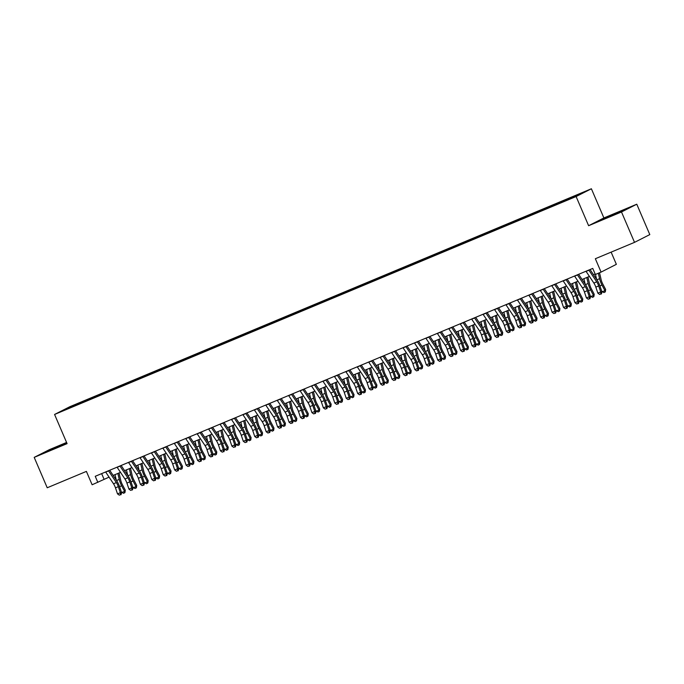<?xml version="1.0" encoding="UTF-8"?>
<svg xmlns="http://www.w3.org/2000/svg" width="684" height="684" viewBox="0 0 684 684"><rect width="100%" height="100%" fill="white"/><g stroke="black" fill="none" stroke-linecap="round" stroke-linejoin="round"><path stroke-width="1.03" d="M64.758 410.118L69.973 407.775L64.758 410.118M66.579 442.462L49.479 449.61L34.2 457.374L47.222 487.769L86.398 471.396L92.126 484.768L109.072 477.133M591.386 188.767L69.862 406.698L54.575 414.461L576.108 196.539L591.386 188.767L603.895 217.948L588.616 225.711L621.491 211.972L636.778 204.208L603.895 217.948M636.778 204.208L649.8 234.595L634.521 242.358L595.345 258.732L601.082 272.104L616.361 264.332L611.128 252.131M621.491 211.972L634.521 242.358M601.082 272.104L595.362 274.489L592.754 268.41L95.238 476.303L97.846 482.382M571.85 197.992L564.283 201.31L571.927 198.163M76.411 405.193L560.564 202.892L576.039 196.163L582.315 192.973L572.628 196.761L85.406 400.345L82.516 401.816L82.576 402.619M76.232 405.005L63.655 410.263L69.93 407.074L82.516 401.816M588.616 225.711L576.108 196.539M34.2 457.374L67.083 443.634L54.575 414.461M113.151 475.423L120.504 472.353M124.591 470.643L131.944 467.574M136.022 465.864L143.383 462.794M147.462 461.084L154.815 458.015M158.902 456.305L166.255 453.236M170.333 451.526L177.695 448.456M181.773 446.746L189.126 443.677M193.213 441.975L200.566 438.897M204.644 437.196L212.006 434.118M216.084 432.416L223.437 429.338M227.524 427.637L234.877 424.559M238.955 422.857L246.317 419.779M250.395 418.078L257.748 415M261.835 413.298L269.188 410.22M273.267 408.519L280.628 405.441M284.706 403.74L292.059 400.662M296.146 398.96L303.499 395.882M307.578 394.181L314.939 391.103M319.018 389.401L326.371 386.323M330.457 384.622L337.81 381.552M341.889 379.842L349.25 376.773M353.329 375.063L360.682 371.993M364.769 370.283L372.122 367.214M376.2 365.504L383.562 362.434M387.64 360.724L394.993 357.655M399.08 355.945L406.433 352.876M410.511 351.166L417.873 348.096M421.951 346.386L429.304 343.317M433.391 341.607L440.744 338.537M444.822 336.836L452.184 333.758M456.262 332.056L463.624 328.978M467.702 327.277L475.055 324.199M479.133 322.497L486.495 319.419M490.573 317.718L497.935 314.64M502.013 312.939L509.366 309.861M513.445 308.159L520.806 305.081M524.885 303.38L532.246 300.302M536.324 298.6L543.677 295.522M547.756 293.821L555.117 290.743M559.196 289.041L566.557 285.963M570.636 284.262L577.989 281.184M582.067 279.482L589.428 276.404M593.507 274.703L595.157 274.019M101.642 473.627L104.045 479.227M569.772 198.779L569.729 198.232M85.799 401.269L85.406 400.345M69.93 407.074L70.418 407.442M618.866 211.963L600.928 220.086L618.977 212.22M66.724 442.804L43.374 453.064L66.861 443.121M588.847 270.043A4.634 1.616 67.3 0 0 588.933 270.189L596.722 281.859A6.618 2.308 -112.7 0 1 598.688 285.938L600.723 291.957L602.023 292.119L599.988 286.1A9.918 3.463 67.3 0 0 597.029 279.987L590.061 269.539M585.983 271.24A4.634 1.616 67.3 0 0 586.077 271.386L593.857 283.056A6.618 2.308 -112.7 0 1 595.832 287.126L597.867 293.154L600.723 291.957L600.8 293.966L599.654 294.445L600.8 293.966M601.313 294.034L602.023 292.119M597.867 293.154L599.654 294.445M599.535 272.745L601.116 279.619A6.618 2.308 67.3 0 0 602.715 283.886L605.648 289.452L605.357 291.649L603.921 292.598L601.663 291.051M602.074 291.837L604.93 290.64L601.997 285.074A9.918 3.463 -112.7 0 1 599.594 278.679L598.346 273.241M596.619 279.371L595.482 274.438M605.066 292.119L604.93 290.64L605.648 289.452M622.26 211.185L606.52 217.88M603.792 218.957L624.979 209.86M64.698 444.164L48.966 450.859M46.23 451.936L66.835 443.061M577.407 274.823A4.634 1.616 67.3 0 0 577.501 274.968L585.282 286.639A6.618 2.308 -112.7 0 1 587.248 290.717L589.283 296.736L590.583 296.899L588.548 290.88A9.918 3.463 67.3 0 0 585.589 284.758L578.621 274.318M574.543 276.02A4.634 1.616 67.3 0 0 574.637 276.165L582.417 287.836A6.618 2.308 -112.7 0 1 584.393 291.906L586.427 297.933L589.283 296.736L589.36 298.746L588.214 299.224L589.36 298.746M589.882 298.805L590.583 296.899M586.427 297.933L588.214 299.224M565.967 279.602A4.634 1.616 67.3 0 0 566.061 279.747L573.842 291.418A6.618 2.308 -112.7 0 1 575.817 295.497L577.852 301.516L579.143 301.678L577.108 295.659A9.918 3.463 67.3 0 0 574.15 289.537L567.19 279.098M563.112 280.799A4.634 1.616 67.3 0 0 563.197 280.944L570.986 292.607A6.618 2.308 -112.7 0 1 572.953 296.685L574.987 302.713L577.852 301.516L577.92 303.525L576.774 304.004L577.92 303.525M578.442 303.585L579.143 301.678M574.987 302.713L576.774 304.004M554.536 284.382A4.634 1.616 67.3 0 0 554.621 284.527L562.41 296.198A6.618 2.308 -112.7 0 1 564.377 300.276L566.412 306.295L567.711 306.458L565.677 300.438A9.918 3.463 67.3 0 0 562.718 294.317L555.75 283.877M551.672 285.579A4.634 1.616 67.3 0 0 551.766 285.715L559.546 297.386A6.618 2.308 -112.7 0 1 561.521 301.464L563.556 307.492L566.412 306.295L566.489 308.304L565.343 308.783L566.489 308.304M567.002 308.364L567.711 306.458M563.556 307.492L565.343 308.783M543.096 289.161A4.634 1.616 67.3 0 0 543.19 289.306L550.971 300.977A6.618 2.308 -112.7 0 1 552.937 305.047L554.972 311.075L556.272 311.237L554.237 305.218A9.918 3.463 67.3 0 0 551.278 299.096L544.31 288.657M540.232 290.358A4.634 1.616 67.3 0 0 540.326 290.495L548.106 302.166A6.618 2.308 -112.7 0 1 550.081 306.244L552.116 312.263L554.972 311.075L555.049 313.084L553.903 313.563L555.049 313.084M555.562 313.144L556.272 311.237M552.116 312.263L553.903 313.563M587.975 277.011L589.676 284.399A6.618 2.308 67.3 0 0 591.275 288.665L594.208 294.231L593.917 296.428L592.489 297.378L590.224 295.83M590.634 296.617L593.49 295.42L590.566 289.854A9.918 3.463 -112.7 0 1 588.154 283.458L586.786 277.507M585.179 284.151L583.931 278.704M593.626 296.899L593.49 295.42L594.208 294.231M576.544 281.791L578.236 289.178A6.618 2.308 67.3 0 0 579.844 293.445L582.777 299.011L582.477 301.208L581.049 302.157L578.784 300.609M579.194 301.396L582.058 300.199L579.126 294.633A9.918 3.463 -112.7 0 1 576.723 288.238L575.355 282.287M573.748 288.93L572.491 283.484M582.195 301.678L582.058 300.199L582.777 299.011M565.104 286.57L566.805 293.958A6.618 2.308 67.3 0 0 568.404 298.224L571.337 303.79L571.046 305.987L569.61 306.936L567.352 305.389M567.763 306.175L570.618 304.978L567.686 299.412A9.918 3.463 -112.7 0 1 565.283 293.017L563.915 287.066M562.308 293.71L561.06 288.263M570.755 306.458L570.618 304.978L571.337 303.79M553.664 291.35L555.365 298.737A6.618 2.308 67.3 0 0 556.964 303.003L559.897 308.569L559.606 310.767L558.178 311.716L555.912 310.168M556.323 310.955L559.179 309.758L556.254 304.192A9.918 3.463 -112.7 0 1 553.843 297.796L552.475 291.846M550.868 298.489L549.62 293.043M559.315 311.237L559.179 309.758L559.897 308.569M531.656 293.94A4.634 1.616 67.3 0 0 531.75 294.086L539.531 305.757A6.618 2.308 -112.7 0 1 541.506 309.826L543.541 315.854L544.832 316.017L542.797 309.997A9.918 3.463 67.3 0 0 539.838 303.876L532.879 293.436M528.8 295.137A4.634 1.616 67.3 0 0 528.886 295.274L536.675 306.945A6.618 2.308 -112.7 0 1 538.641 311.023L540.676 317.043L543.541 315.854L543.609 317.863L542.463 318.342L543.609 317.863M544.131 317.923L544.832 316.017M540.676 317.043L542.463 318.342M542.232 296.129L543.925 303.516A6.618 2.308 67.3 0 0 545.533 307.783L548.465 313.349L548.166 315.546L546.738 316.495L544.473 314.948M544.883 315.734L547.747 314.537L544.815 308.971A9.918 3.463 -112.7 0 1 542.412 302.576L541.044 296.625M539.437 303.26L538.18 297.822M547.884 316.017L547.747 314.537L548.465 313.349M520.216 298.72A4.634 1.616 67.3 0 0 520.31 298.865L528.099 310.536A6.618 2.308 -112.7 0 1 530.066 314.606L532.101 320.634L533.4 320.796L531.365 314.777A9.918 3.463 67.3 0 0 528.407 308.655L521.439 298.215M517.361 299.917A4.634 1.616 67.3 0 0 517.455 300.054L525.235 311.724A6.618 2.308 -112.7 0 1 527.21 315.803L529.245 321.822L532.101 320.634L532.178 322.643L531.032 323.122L532.178 322.643M532.691 322.703L533.4 320.796M529.245 321.822L531.032 323.122M530.793 300.909L532.494 308.296A6.618 2.308 67.3 0 0 534.093 312.562L537.025 318.128L536.735 320.326L535.298 321.275L533.041 319.727M533.452 320.505L536.307 319.317L533.375 313.751A9.918 3.463 -112.7 0 1 530.972 307.355L529.604 301.405M527.997 308.039L526.748 302.602M536.444 320.796L536.307 319.317L537.025 318.128M508.785 303.499A4.634 1.616 67.3 0 0 508.879 303.645L516.659 315.307A6.618 2.308 -112.7 0 1 518.626 319.385L520.661 325.413L521.96 325.575L519.926 319.548A9.918 3.463 67.3 0 0 516.967 313.434L509.999 302.995M505.921 304.696A4.634 1.616 67.3 0 0 506.015 304.833L513.795 316.504A6.618 2.308 -112.7 0 1 515.77 320.582L517.805 326.601L520.661 325.413L520.738 327.422L519.592 327.892L520.738 327.422M521.251 327.482L521.96 325.575M517.805 326.601L519.592 327.892M519.353 305.688L521.054 313.075A6.618 2.308 67.3 0 0 522.653 317.342L525.586 322.908L525.295 325.105L523.867 326.054L521.601 324.507M522.012 325.285L524.867 324.096L521.943 318.53A9.918 3.463 -112.7 0 1 519.532 312.135L518.164 306.184M516.557 312.819L515.308 307.381M525.004 325.575L524.867 324.096L525.586 322.908M497.345 308.279A4.634 1.616 67.3 0 0 497.439 308.424L505.219 320.086A6.618 2.308 -112.7 0 1 507.195 324.165L509.229 330.192L510.521 330.355L508.486 324.327A9.918 3.463 67.3 0 0 505.527 318.214L498.568 307.774M494.489 309.476A4.634 1.616 67.3 0 0 494.575 309.613L502.364 321.283A6.618 2.308 -112.7 0 1 504.33 325.362L506.365 331.381L509.229 330.192L509.298 332.202L508.152 332.672L509.298 332.202M509.819 332.262L510.521 330.355M506.365 331.381L508.152 332.672M507.921 310.468L509.614 317.855A6.618 2.308 67.3 0 0 511.222 322.121L514.154 327.687L513.855 329.876L512.427 330.834L510.161 329.286M510.572 330.064L513.436 328.876L510.503 323.31A9.918 3.463 -112.7 0 1 508.101 316.914L506.733 310.964M505.125 317.598L503.869 312.161M513.573 330.355L513.436 328.876L514.154 327.687M485.905 313.058A4.634 1.616 67.3 0 0 485.999 313.195L493.788 324.866A6.618 2.308 -112.7 0 1 495.755 328.944L497.79 334.972L499.089 335.134L497.054 329.107A9.918 3.463 67.3 0 0 494.096 322.993L487.128 312.545M483.049 314.255A4.634 1.616 67.3 0 0 483.143 314.392L490.924 326.063A6.618 2.308 -112.7 0 1 492.899 330.141L494.934 336.16L497.79 334.972L497.858 336.973L496.721 337.451L497.858 336.973M498.379 337.041L499.089 335.134M494.934 336.16L496.721 337.451M496.481 315.247L498.183 322.634A6.618 2.308 67.3 0 0 499.782 326.901L502.714 332.467L502.424 334.656L500.987 335.613L498.73 334.066M499.14 334.844L501.996 333.655L499.064 328.089A9.918 3.463 -112.7 0 1 496.661 321.694L495.293 315.743M493.686 322.378L492.437 316.94M502.133 335.134L501.996 333.655L502.714 332.467M474.474 317.838A4.634 1.616 67.3 0 0 474.568 317.974L482.348 329.645A6.618 2.308 -112.7 0 1 484.315 333.724L486.35 339.743L487.649 339.914L485.614 333.886A9.918 3.463 67.3 0 0 482.656 327.773L475.688 317.325M471.609 319.035A4.634 1.616 67.3 0 0 471.704 319.171L479.484 330.842A6.618 2.308 -112.7 0 1 481.459 334.921L483.494 340.94L486.35 339.743L486.427 341.752L485.281 342.231L486.427 341.752M486.94 341.82L487.649 339.914M483.494 340.94L485.281 342.231M485.041 320.026L486.743 327.414A6.618 2.308 67.3 0 0 488.342 331.68L491.274 337.246L490.984 339.435L489.556 340.393L487.29 338.845M487.701 339.623L490.556 338.435L487.632 332.869A9.918 3.463 -112.7 0 1 485.221 326.473L483.853 320.522M482.246 327.157L480.997 321.719M490.693 339.914L490.556 338.435L491.274 337.246M463.034 322.617A4.634 1.616 67.3 0 0 463.128 322.754L470.908 334.425A6.618 2.308 -112.7 0 1 472.883 338.503L474.918 344.522L476.209 344.693L474.174 338.666A9.918 3.463 67.3 0 0 471.216 332.552L464.256 322.104M460.178 323.814A4.634 1.616 67.3 0 0 460.264 323.951L468.053 335.622A6.618 2.308 -112.7 0 1 470.019 339.7L472.054 345.719L474.918 344.522L474.987 346.531L473.841 347.01L474.987 346.531M475.508 346.6L476.209 344.693M472.054 345.719L473.841 347.01M473.61 324.806L475.303 332.193A6.618 2.308 67.3 0 0 476.91 336.46L479.843 342.026L479.544 344.214L478.116 345.172L475.85 343.624M476.261 344.403L479.125 343.214L476.192 337.648A9.918 3.463 -112.7 0 1 473.79 331.244L472.422 325.302M470.814 331.937L469.557 326.499M479.262 344.693L479.125 343.214L479.843 342.026M451.594 327.397A4.634 1.616 67.3 0 0 451.688 327.533L459.468 339.204A6.618 2.308 -112.7 0 1 461.444 343.282L463.478 349.302L464.778 349.473L462.743 343.445A9.918 3.463 67.3 0 0 459.785 337.332L452.817 326.884M448.738 328.594A4.634 1.616 67.3 0 0 448.832 328.73L456.613 340.401A6.618 2.308 -112.7 0 1 458.588 344.479L460.623 350.499L463.478 349.302L463.547 351.311L462.41 351.79L463.547 351.311M464.068 351.379L464.778 349.473M460.623 350.499L462.41 351.79M462.17 329.585L463.872 336.973A6.618 2.308 67.3 0 0 465.471 341.239L468.403 346.805L468.113 348.994L466.676 349.952L464.419 348.404M464.829 349.182L467.685 347.985L464.752 342.428A9.918 3.463 -112.7 0 1 462.35 336.024L460.982 330.081M459.374 336.716L458.126 331.278M467.822 349.473L467.685 347.985L468.403 346.805M440.163 332.176A4.634 1.616 67.3 0 0 440.257 332.313L448.037 343.984A6.618 2.308 -112.7 0 1 450.004 348.062L452.039 354.081L453.338 354.244L451.303 348.224A9.918 3.463 67.3 0 0 448.345 342.111L441.377 331.663M437.298 333.373A4.634 1.616 67.3 0 0 437.392 333.51L445.173 345.181A6.618 2.308 -112.7 0 1 447.148 349.259L449.183 355.278L452.039 354.081L452.115 356.09L450.97 356.569L452.115 356.09M452.628 356.159L453.338 354.244M449.183 355.278L450.97 356.569M450.73 334.365L452.432 341.752A6.618 2.308 67.3 0 0 454.031 346.018L456.963 351.585L456.673 353.773L455.245 354.731L452.979 353.183M453.389 353.961L456.245 352.764L453.312 347.207A9.918 3.463 -112.7 0 1 450.91 340.803L449.542 334.861M447.934 341.496L446.686 336.058M456.382 354.252L456.245 352.764L456.963 351.585M428.723 336.956A4.634 1.616 67.3 0 0 428.817 337.092L436.597 348.763A6.618 2.308 -112.7 0 1 438.572 352.841L440.607 358.861L441.898 359.023L439.863 353.004A9.918 3.463 67.3 0 0 436.905 346.891L429.945 336.442M425.867 338.152A4.634 1.616 67.3 0 0 425.952 338.289L433.741 349.96A6.618 2.308 -112.7 0 1 435.708 354.038L437.743 360.058L440.607 358.861L440.676 360.87L439.53 361.349L440.676 360.87M441.197 360.938L441.898 359.023M437.743 360.058L439.53 361.349M439.299 339.144L440.992 346.531A6.618 2.308 67.3 0 0 442.599 350.798L445.532 356.364L445.233 358.553L443.805 359.51L441.539 357.963M441.949 358.741L444.814 357.544L441.881 351.978A9.918 3.463 -112.7 0 1 439.479 345.582L438.111 339.64M436.503 346.275L435.246 340.837M444.951 359.032L444.814 357.544L445.532 356.364M417.283 341.735A4.634 1.616 67.3 0 0 417.377 341.872L425.157 353.543A6.618 2.308 -112.7 0 1 427.132 357.621L429.167 363.64L430.467 363.803L428.432 357.783A9.918 3.463 67.3 0 0 425.474 351.67L418.505 341.222M414.427 342.932A4.634 1.616 67.3 0 0 414.521 343.069L422.302 354.739A6.618 2.308 -112.7 0 1 424.277 358.818L426.312 364.837L429.167 363.64L429.236 365.649L428.099 366.128L429.236 365.649M429.757 365.718L430.467 363.803M426.312 364.837L428.099 366.128M427.859 343.924L429.552 351.311A6.618 2.308 67.3 0 0 431.159 355.577L434.092 361.143L433.801 363.332L432.365 364.29L430.108 362.742M430.518 363.52L433.374 362.323L430.441 356.757A9.918 3.463 -112.7 0 1 428.039 350.362L426.671 344.42M425.063 351.054L423.815 345.617M433.511 363.811L433.374 362.323L434.092 361.143M405.851 346.514A4.634 1.616 67.3 0 0 405.945 346.651L413.726 358.322A6.618 2.308 -112.7 0 1 415.692 362.4L417.727 368.419L419.027 368.582L416.992 362.563A9.918 3.463 67.3 0 0 414.034 356.45L407.065 346.001M402.987 347.703A4.634 1.616 67.3 0 0 403.081 347.848L410.862 359.519A6.618 2.308 -112.7 0 1 412.837 363.597L414.872 369.616L417.727 368.419L417.804 370.429L416.659 370.908L417.804 370.429M418.317 370.497L419.027 368.582M414.872 369.616L416.659 370.908M416.419 348.703L418.121 356.09A6.618 2.308 67.3 0 0 419.719 360.357L422.652 365.914L422.361 368.112L420.934 369.069L418.668 367.522M419.078 368.3L421.934 367.103L419.001 361.537A9.918 3.463 -112.7 0 1 416.599 355.141L415.231 349.199M413.623 355.834L412.375 350.388M422.071 368.591L421.934 367.103L422.652 365.914M394.411 351.294A4.634 1.616 67.3 0 0 394.506 351.431L402.286 363.101A6.618 2.308 -112.7 0 1 404.261 367.18L406.296 373.199L407.587 373.361L405.552 367.342A9.918 3.463 67.3 0 0 402.594 361.229L395.634 350.781M391.556 352.482A4.634 1.616 67.3 0 0 391.641 352.628L399.43 364.298A6.618 2.308 -112.7 0 1 401.397 368.377L403.432 374.396L406.296 373.199L406.364 375.208L405.219 375.687L406.364 375.208M406.886 375.277L407.587 373.361M403.432 374.396L405.219 375.687M404.988 353.483L406.681 360.87A6.618 2.308 67.3 0 0 408.288 365.128L411.221 370.694L410.922 372.891L409.494 373.849L407.228 372.301M407.638 373.079L410.503 371.882L407.57 366.316A9.918 3.463 -112.7 0 1 405.159 359.921L403.799 353.979M402.192 360.613L400.935 355.167M410.639 373.37L410.503 371.882L411.221 370.694M382.972 356.073A4.634 1.616 67.3 0 0 383.066 356.21L390.846 367.881A6.618 2.308 -112.7 0 1 392.821 371.959L394.856 377.978L396.156 378.141L394.121 372.122A9.918 3.463 67.3 0 0 391.162 366.008L384.194 355.56M380.116 357.262A4.634 1.616 67.3 0 0 380.21 357.407L387.99 369.078A6.618 2.308 -112.7 0 1 389.966 373.156L392 379.175L394.856 377.978L394.924 379.988L393.787 380.466L394.924 379.988M395.446 380.056L396.156 378.141M392 379.175L393.787 380.466M393.548 358.262L395.241 365.649A6.618 2.308 67.3 0 0 396.848 369.907L399.781 375.473L399.49 377.671L398.054 378.62L395.797 377.081M396.207 377.859L399.063 376.662L396.13 371.096A9.918 3.463 -112.7 0 1 393.727 364.7L392.359 358.758M390.752 365.393L389.504 359.946M399.2 378.149L399.063 376.662L399.781 375.473M371.54 360.853A4.634 1.616 67.3 0 0 371.626 360.99L379.415 372.66A6.618 2.308 -112.7 0 1 381.381 376.739L383.416 382.758L384.716 382.92L382.681 376.901A9.918 3.463 67.3 0 0 379.723 370.788L372.754 360.34M368.676 362.041A4.634 1.616 67.3 0 0 368.77 362.187L376.551 373.857A6.618 2.308 -112.7 0 1 378.526 377.936L380.56 383.955L383.416 382.758L383.493 384.767L382.347 385.246L383.493 384.767M384.006 384.836L384.716 382.92M380.56 383.955L382.347 385.246M382.108 363.042L383.809 370.429A6.618 2.308 67.3 0 0 385.408 374.687L388.341 380.253L388.05 382.45L386.622 383.399L384.357 381.86M384.767 382.638L387.623 381.441L384.69 375.875A9.918 3.463 -112.7 0 1 382.288 369.48L380.92 363.537M379.312 370.172L378.064 364.726M387.76 382.929L387.623 381.441L388.341 380.253M360.1 365.632A4.634 1.616 67.3 0 0 360.194 365.769L367.975 377.44A6.618 2.308 -112.7 0 1 369.95 381.518L371.985 387.537L373.276 387.7L371.241 381.681A9.918 3.463 67.3 0 0 368.283 375.567L361.323 365.119M357.245 366.821A4.634 1.616 67.3 0 0 357.33 366.966L365.119 378.637A6.618 2.308 -112.7 0 1 367.086 382.715L369.121 388.734L371.985 387.537L372.053 389.547L370.908 390.025L372.053 389.547M372.575 389.615L373.276 387.7M369.121 388.734L370.908 390.025M370.677 367.821L372.37 375.208A6.618 2.308 67.3 0 0 373.977 379.466L376.91 385.032L376.61 387.229L375.183 388.179L372.917 386.64M373.327 387.418L376.191 386.221L373.259 380.655A9.918 3.463 -112.7 0 1 370.848 374.259L369.488 368.317M367.881 374.952L366.624 369.505M376.328 387.7L376.191 386.221L376.91 385.032M348.66 370.412A4.634 1.616 67.3 0 0 348.754 370.548L356.535 382.219A6.618 2.308 -112.7 0 1 358.51 386.298L360.545 392.317L361.845 392.479L359.81 386.46A9.918 3.463 67.3 0 0 356.851 380.347L349.883 369.899M345.805 371.6A4.634 1.616 67.3 0 0 345.899 371.745L353.679 383.416A6.618 2.308 -112.7 0 1 355.654 387.486L357.689 393.514L360.545 392.317L360.613 394.326L359.476 394.805L360.613 394.326M361.135 394.394L361.845 392.479M357.689 393.514L359.476 394.805M359.237 372.592L360.93 379.988A6.618 2.308 67.3 0 0 362.537 384.246L365.47 389.812L365.179 392.009L363.743 392.958L361.485 391.419M361.896 392.197L364.752 391L361.819 385.434A9.918 3.463 -112.7 0 1 359.416 379.039L358.048 373.096M356.441 379.731L355.193 374.285M364.888 392.479L364.752 391L365.47 389.812M337.229 375.183A4.634 1.616 67.3 0 0 337.315 375.328L345.104 386.999A6.618 2.308 -112.7 0 1 347.07 391.077L349.105 397.096L350.405 397.259L348.37 391.239A9.918 3.463 67.3 0 0 345.411 385.126L338.443 374.678M334.365 376.38A4.634 1.616 67.3 0 0 334.459 376.525L342.239 388.196A6.618 2.308 -112.7 0 1 344.214 392.265L346.249 398.293L349.105 397.096L349.182 399.105L348.036 399.584L349.182 399.105M349.695 399.174L350.405 397.259M346.249 398.293L348.036 399.584M347.797 377.371L349.498 384.767A6.618 2.308 67.3 0 0 351.097 389.025L354.03 394.591L353.739 396.788L352.311 397.737L350.046 396.198M350.456 396.976L353.312 395.779L350.379 390.213A9.918 3.463 -112.7 0 1 347.976 383.818L346.608 377.867M345.001 384.511L343.753 379.064M353.448 397.259L353.312 395.779L354.03 394.591M325.789 379.962A4.634 1.616 67.3 0 0 325.883 380.107L333.664 391.778A6.618 2.308 -112.7 0 1 335.639 395.856L337.674 401.876L338.965 402.038L336.93 396.019A9.918 3.463 67.3 0 0 333.972 389.897L327.012 379.458M322.933 381.159A4.634 1.616 67.3 0 0 323.019 381.304L330.808 392.975A6.618 2.308 -112.7 0 1 332.775 397.045L334.809 403.073L337.674 401.876L337.742 403.885L336.596 404.364L337.742 403.885M338.264 403.953L338.965 402.038M334.809 403.073L336.596 404.364M336.366 382.151L338.058 389.538A6.618 2.308 67.3 0 0 339.666 393.804L342.599 399.37L342.299 401.568L340.871 402.517L338.606 400.969M339.016 401.756L341.88 400.559L338.948 394.993A9.918 3.463 -112.7 0 1 336.537 388.597L335.177 382.647M333.561 389.29L332.313 383.844M342.017 402.038L341.88 400.559L342.599 399.37M314.349 384.741A4.634 1.616 67.3 0 0 314.443 384.887L322.224 396.558A6.618 2.308 -112.7 0 1 324.199 400.636L326.234 406.655L327.533 406.818L325.498 400.798A9.918 3.463 67.3 0 0 322.54 394.677L315.572 384.237M311.494 385.938A4.634 1.616 67.3 0 0 311.588 386.084L319.368 397.746A6.618 2.308 -112.7 0 1 321.343 401.824L323.378 407.852L326.234 406.655L326.302 408.664L325.165 409.143L326.302 408.664M326.824 408.724L327.533 406.818M323.378 407.852L325.165 409.143M324.926 386.93L326.619 394.317A6.618 2.308 67.3 0 0 328.226 398.584L331.159 404.15L330.868 406.347L329.432 407.296L327.166 405.749M327.585 406.535L330.44 405.338L327.508 399.772A9.918 3.463 -112.7 0 1 325.105 393.377L323.737 387.426M322.13 394.069L320.882 388.623M330.577 406.818L330.44 405.338L331.159 404.15M302.918 389.521A4.634 1.616 67.3 0 0 303.003 389.666L310.793 401.337A6.618 2.308 -112.7 0 1 312.759 405.415L314.794 411.435L316.094 411.597L314.059 405.578A9.918 3.463 67.3 0 0 311.1 399.456L304.132 389.016M300.054 390.718A4.634 1.616 67.3 0 0 300.148 390.855L307.928 402.525A6.618 2.308 -112.7 0 1 309.903 406.604L311.938 412.632L314.794 411.435L314.871 413.444L313.725 413.923L314.871 413.444M315.384 413.504L316.094 411.597M311.938 412.632L313.725 413.923M291.478 394.3A4.634 1.616 67.3 0 0 291.572 394.446L299.353 406.116A6.618 2.308 -112.7 0 1 301.328 410.195L303.363 416.214L304.654 416.376L302.619 410.357A9.918 3.463 67.3 0 0 299.66 404.235L292.701 393.796M288.622 395.497A4.634 1.616 67.3 0 0 288.708 395.634L296.497 407.305A6.618 2.308 -112.7 0 1 298.463 411.383L300.498 417.411L303.363 416.214L303.431 418.223L302.285 418.702L303.431 418.223M303.952 418.283L304.654 416.376M300.498 417.411L302.285 418.702M280.038 399.08A4.634 1.616 67.3 0 0 280.132 399.225L287.913 410.896A6.618 2.308 -112.7 0 1 289.888 414.966L291.923 420.993L293.222 421.156L291.187 415.137A9.918 3.463 67.3 0 0 288.229 409.015L281.261 398.575M277.182 400.277A4.634 1.616 67.3 0 0 277.276 400.414L285.057 412.084A6.618 2.308 -112.7 0 1 287.032 416.163L289.067 422.182L291.923 420.993L291.991 423.003L290.854 423.481L291.991 423.003M292.513 423.063L293.222 421.156M289.067 422.182L290.854 423.481M313.486 391.71L315.187 399.097A6.618 2.308 67.3 0 0 316.786 403.363L319.719 408.929L319.428 411.127L318 412.076L315.734 410.528M316.145 411.315L319 410.118L316.068 404.552A9.918 3.463 -112.7 0 1 313.665 398.156L312.297 392.206M310.69 398.849L309.442 393.403M319.137 411.597L319 410.118L319.719 408.929M302.054 396.489L303.747 403.876A6.618 2.308 67.3 0 0 305.355 408.143L308.287 413.709L307.988 415.906L306.56 416.855L304.294 415.308M304.705 416.094L307.569 414.897L304.637 409.331A9.918 3.463 -112.7 0 1 302.225 402.936L300.866 396.985M299.25 403.628L298.002 398.182M307.706 416.376L307.569 414.897L308.287 413.709M290.614 401.269L292.307 408.656A6.618 2.308 67.3 0 0 293.915 412.922L296.847 418.488L296.557 420.686L295.12 421.635L292.855 420.087M293.274 420.874L296.129 419.677L293.197 414.111A9.918 3.463 -112.7 0 1 290.794 407.715L289.426 401.764M287.819 408.408L286.57 402.962M296.266 421.156L296.129 419.677L296.847 418.488M268.607 403.859A4.634 1.616 67.3 0 0 268.692 404.005L276.481 415.675A6.618 2.308 -112.7 0 1 278.448 419.745L280.483 425.773L281.782 425.935L279.747 419.916A9.918 3.463 67.3 0 0 276.789 413.794L269.821 403.355M265.743 405.056A4.634 1.616 67.3 0 0 265.837 405.193L273.617 416.864A6.618 2.308 -112.7 0 1 275.592 420.942L277.627 426.961L280.483 425.773L280.56 427.782L279.414 428.261L280.56 427.782M281.073 427.842L281.782 425.935M277.627 426.961L279.414 428.261M279.175 406.048L280.876 413.435A6.618 2.308 67.3 0 0 282.475 417.702L285.408 423.268L285.117 425.465L283.689 426.414L281.423 424.867M281.834 425.645L284.689 424.456L281.757 418.89A9.918 3.463 -112.7 0 1 279.354 412.495L277.986 406.544M276.379 413.179L275.13 407.741M284.826 425.935L284.689 424.456L285.408 423.268M257.167 408.639A4.634 1.616 67.3 0 0 257.261 408.784L265.041 420.455A6.618 2.308 -112.7 0 1 267.017 424.525L269.051 430.552L270.342 430.715L268.308 424.696A9.918 3.463 67.3 0 0 265.349 418.574L258.39 408.134M254.311 409.836A4.634 1.616 67.3 0 0 254.397 409.972L262.186 421.643A6.618 2.308 -112.7 0 1 264.152 425.722L266.187 431.741L269.051 430.552L269.12 432.562L267.974 433.032L269.12 432.562M269.641 432.621L270.342 430.715M266.187 431.741L267.974 433.032M267.735 410.827L269.436 418.215A6.618 2.308 67.3 0 0 271.044 422.481L273.976 428.047L273.677 430.245L272.249 431.194L269.983 429.646M270.394 430.424L273.258 429.236L270.325 423.67A9.918 3.463 -112.7 0 1 267.914 417.274L266.555 411.323M264.939 417.958L263.691 412.52M273.395 430.715L273.258 429.236L273.976 428.047M245.727 413.418A4.634 1.616 67.3 0 0 245.821 413.563L253.602 425.226A6.618 2.308 -112.7 0 1 255.577 429.304L257.611 435.332L258.911 435.494L256.876 429.466A9.918 3.463 67.3 0 0 253.918 423.353L246.95 412.914M242.871 414.615A4.634 1.616 67.3 0 0 242.965 414.752L250.746 426.423A6.618 2.308 -112.7 0 1 252.721 430.501L254.756 436.52L257.611 435.332L257.68 437.341L256.543 437.811L257.68 437.341M258.201 437.401L258.911 435.494M254.756 436.52L256.543 437.811M256.303 415.607L257.996 422.994A6.618 2.308 67.3 0 0 259.604 427.261L262.536 432.827L262.246 435.024L260.809 435.973L258.543 434.425M258.962 435.204L261.818 434.015L258.885 428.449A9.918 3.463 -112.7 0 1 256.483 422.054L255.115 416.103M253.507 422.738L252.251 417.3M261.955 435.494L261.818 434.015L262.536 432.827M234.296 418.198A4.634 1.616 67.3 0 0 234.381 418.334L242.17 430.005A6.618 2.308 -112.7 0 1 244.137 434.083L246.172 440.111L247.471 440.274L245.436 434.246A9.918 3.463 67.3 0 0 242.478 428.133L235.51 417.693M231.431 419.395A4.634 1.616 67.3 0 0 231.525 419.531L239.306 431.202A6.618 2.308 -112.7 0 1 241.281 435.281L243.316 441.3L246.172 440.111L246.249 442.12L245.103 442.591L246.249 442.12M246.762 442.18L247.471 440.274M243.316 441.3L245.103 442.591M244.863 420.386L246.565 427.774A6.618 2.308 67.3 0 0 248.164 432.04L251.096 437.606L250.806 439.795L249.378 440.752L247.112 439.205M247.523 439.983L250.378 438.795L247.446 433.228A9.918 3.463 -112.7 0 1 245.043 426.833L243.675 420.882M242.068 427.517L240.819 422.079M250.515 440.274L250.378 438.795L251.096 437.606M222.856 422.977A4.634 1.616 67.3 0 0 222.95 423.114L230.73 434.785A6.618 2.308 -112.7 0 1 232.705 438.863L234.74 444.891L236.031 445.053L233.996 439.025A9.918 3.463 67.3 0 0 231.038 432.912L224.078 422.464M220 424.174A4.634 1.616 67.3 0 0 220.086 424.311L227.875 435.982A6.618 2.308 -112.7 0 1 229.841 440.06L231.876 446.079L234.74 444.891L234.809 446.891L233.663 447.37L234.809 446.891M235.33 446.96L236.031 445.053M231.876 446.079L233.663 447.37M233.424 425.166L235.125 432.553A6.618 2.308 67.3 0 0 236.732 436.819L239.656 442.386L239.366 444.574L237.938 445.532L235.672 443.984M236.083 444.762L238.947 443.574L236.014 438.008A9.918 3.463 -112.7 0 1 233.603 431.613L232.244 425.662M230.628 432.297L229.379 426.859M239.084 445.053L238.947 443.574L239.656 442.386M211.416 427.757A4.634 1.616 67.3 0 0 211.51 427.893L219.29 439.564A6.618 2.308 -112.7 0 1 221.265 443.642L223.3 449.662L224.6 449.833L222.565 443.805A9.918 3.463 67.3 0 0 219.607 437.692L212.638 427.243M208.56 428.953A4.634 1.616 67.3 0 0 208.654 429.09L216.435 440.761A6.618 2.308 -112.7 0 1 218.41 444.839L220.445 450.859L223.3 449.662L223.369 451.671L222.232 452.15L223.369 451.671M223.89 451.739L224.6 449.833M220.445 450.859L222.232 452.15M221.992 429.945L223.685 437.332A6.618 2.308 67.3 0 0 225.292 441.599L228.225 447.165L227.934 449.354L226.498 450.311L224.232 448.764M224.651 449.542L227.507 448.353L224.574 442.787A9.918 3.463 -112.7 0 1 222.172 436.383L220.804 430.441M219.196 437.076L217.94 431.638M227.644 449.833L227.507 448.353L228.225 447.165M199.984 432.536A4.634 1.616 67.3 0 0 200.07 432.673L207.859 444.344A6.618 2.308 -112.7 0 1 209.826 448.422L211.86 454.441L213.16 454.612L211.125 448.584A9.918 3.463 67.3 0 0 208.167 442.471L201.199 432.023M197.12 433.733A4.634 1.616 67.3 0 0 197.214 433.87L204.995 445.541A6.618 2.308 -112.7 0 1 206.97 449.619L209.005 455.638L211.86 454.441L211.937 456.45L210.792 456.929L211.937 456.45M212.45 456.519L213.16 454.612M209.005 455.638L210.792 456.929M210.552 434.725L212.254 442.112A6.618 2.308 67.3 0 0 213.853 446.378L216.785 451.944L216.495 454.133L215.067 455.091L212.801 453.543M213.211 454.321L216.067 453.124L213.134 447.567A9.918 3.463 -112.7 0 1 210.732 441.163L209.364 435.221M207.756 441.855L206.508 436.418M216.204 454.612L216.067 453.124L216.785 451.944M188.545 437.315A4.634 1.616 67.3 0 0 188.639 437.452L196.419 449.123A6.618 2.308 -112.7 0 1 198.394 453.201L200.429 459.221L201.72 459.383L199.685 453.364A9.918 3.463 67.3 0 0 196.727 447.25L189.767 436.802M185.689 438.512A4.634 1.616 67.3 0 0 185.774 438.649L193.563 450.32A6.618 2.308 -112.7 0 1 195.53 454.398L197.565 460.418L200.429 459.221L200.498 461.23L199.352 461.709L200.498 461.23M201.019 461.298L201.72 459.383M197.565 460.418L199.352 461.709M199.112 439.504L200.814 446.891A6.618 2.308 67.3 0 0 202.421 451.158L205.345 456.724L205.055 458.913L203.627 459.87L201.361 458.323M201.771 459.101L204.636 457.904L201.703 452.346A9.918 3.463 -112.7 0 1 199.292 445.942L197.933 440M196.317 446.635L195.068 441.197M204.773 459.391L204.636 457.904L205.345 456.724M177.105 442.095A4.634 1.616 67.3 0 0 177.199 442.232L184.979 453.902A6.618 2.308 -112.7 0 1 186.954 457.981L188.989 464L190.289 464.162L188.254 458.143A9.918 3.463 67.3 0 0 185.296 452.03L178.327 441.582M174.249 443.292A4.634 1.616 67.3 0 0 174.343 443.429L182.124 455.099A6.618 2.308 -112.7 0 1 184.099 459.178L186.133 465.197L188.989 464L189.058 466.009L187.92 466.488L189.058 466.009M189.579 466.078L190.289 464.162M186.133 465.197L187.92 466.488M187.681 444.284L189.374 451.671A6.618 2.308 67.3 0 0 190.981 455.937L193.914 461.503L193.615 463.692L192.187 464.65L189.921 463.102M190.332 463.88L193.196 462.683L190.263 457.117A9.918 3.463 -112.7 0 1 187.861 450.722L186.493 444.78M184.885 451.414L183.628 445.977M193.333 464.171L193.196 462.683L193.914 461.503M165.673 446.874A4.634 1.616 67.3 0 0 165.759 447.011L173.548 458.682A6.618 2.308 -112.7 0 1 175.514 462.76L177.549 468.779L178.849 468.942L176.814 462.923A9.918 3.463 67.3 0 0 173.856 456.809L166.887 446.361M162.809 448.071A4.634 1.616 67.3 0 0 162.903 448.208L170.684 459.879A6.618 2.308 -112.7 0 1 172.659 463.957L174.694 469.976L177.549 468.779L177.626 470.789L176.481 471.267L177.626 470.789M178.139 470.857L178.849 468.942M174.694 469.976L176.481 471.267M176.241 449.063L177.943 456.45A6.618 2.308 67.3 0 0 179.541 460.717L182.474 466.283L182.183 468.472L180.756 469.429L178.49 467.882M178.9 468.66L181.756 467.463L178.823 461.897A9.918 3.463 -112.7 0 1 176.421 455.501L175.053 449.559M173.445 456.194L172.197 450.756M181.893 468.95L181.756 467.463L182.474 466.283M154.233 451.654A4.634 1.616 67.3 0 0 154.327 451.791L162.108 463.461A6.618 2.308 -112.7 0 1 164.083 467.54L166.118 473.559L167.409 473.721L165.374 467.702A9.918 3.463 67.3 0 0 162.416 461.589L155.456 451.141M151.378 452.851A4.634 1.616 67.3 0 0 151.463 452.988L159.252 464.658A6.618 2.308 -112.7 0 1 161.219 468.737L163.254 474.756L166.118 473.559L166.186 475.568L165.041 476.047L166.186 475.568M166.708 475.636L167.409 473.721M163.254 474.756L165.041 476.047M164.801 453.843L166.503 461.23A6.618 2.308 67.3 0 0 168.11 465.496L171.034 471.054L170.743 473.251L169.316 474.209L167.05 472.661M167.46 473.439L170.325 472.242L167.392 466.676A9.918 3.463 -112.7 0 1 164.981 460.281L163.621 454.338M162.005 460.973L160.757 455.527M170.461 473.73L170.325 472.242L171.034 471.054M142.794 456.433A4.634 1.616 67.3 0 0 142.888 456.57L150.668 468.241A6.618 2.308 -112.7 0 1 152.643 472.319L154.678 478.338L155.969 478.501L153.943 472.482A9.918 3.463 67.3 0 0 150.984 466.368L144.016 455.92M139.938 457.622A4.634 1.616 67.3 0 0 140.032 457.767L147.812 469.438A6.618 2.308 -112.7 0 1 149.787 473.516L151.814 479.535L154.678 478.338L154.746 480.348L153.609 480.826L154.746 480.348M155.268 480.416L155.969 478.501M151.814 479.535L153.609 480.826M153.37 458.622L155.063 466.009A6.618 2.308 67.3 0 0 156.67 470.276L159.603 475.833L159.304 478.031L157.876 478.988L155.61 477.441M156.02 478.219L158.885 477.022L155.952 471.456A9.918 3.463 -112.7 0 1 153.549 465.06L152.181 459.118M150.574 465.753L149.317 460.306M159.021 478.509L158.885 477.022L159.603 475.833M131.362 461.213A4.634 1.616 67.3 0 0 131.448 461.349L139.237 473.02A6.618 2.308 -112.7 0 1 141.203 477.099L143.238 483.118L144.538 483.28L142.503 477.261A9.918 3.463 67.3 0 0 139.545 471.148L132.576 460.7M128.498 462.401A4.634 1.616 67.3 0 0 128.592 462.546L136.373 474.217A6.618 2.308 -112.7 0 1 138.348 478.296L140.382 484.315L143.238 483.118L143.315 485.127L142.169 485.606L143.315 485.127M143.828 485.195L144.538 483.28M140.382 484.315L142.169 485.606M141.93 463.401L143.631 470.789A6.618 2.308 67.3 0 0 145.23 475.047L148.163 480.613L147.872 482.81L146.436 483.768L144.179 482.22M144.589 482.998L147.445 481.801L144.512 476.235A9.918 3.463 -112.7 0 1 142.11 469.84L140.742 463.897M139.134 470.532L137.886 465.086M147.582 483.289L147.445 481.801L148.163 480.613M119.922 465.992A4.634 1.616 67.3 0 0 120.016 466.129L127.797 477.8A6.618 2.308 -112.7 0 1 129.772 481.878L131.807 487.897L133.098 488.06L131.063 482.04A9.918 3.463 67.3 0 0 128.105 475.927L121.145 465.479M117.067 467.181A4.634 1.616 67.3 0 0 117.152 467.326L124.941 478.997A6.618 2.308 -112.7 0 1 126.908 483.075L128.943 489.094L131.807 487.897L131.875 489.906L130.73 490.385L131.875 489.906M132.397 489.975L133.098 488.06M128.943 489.094L130.73 490.385M130.49 468.181L132.192 475.568A6.618 2.308 67.3 0 0 133.799 479.826L136.723 485.392L136.432 487.589L135.005 488.538L132.739 486.999M133.149 487.777L136.013 486.581L133.081 481.014A9.918 3.463 -112.7 0 1 130.67 474.619L129.31 468.677M127.694 475.312L126.446 469.865M136.15 488.068L136.013 486.581L136.723 485.392M108.482 470.772A4.634 1.616 67.3 0 0 108.576 470.908L116.357 482.579A6.618 2.308 -112.7 0 1 118.332 486.657L120.367 492.677L121.658 492.839L119.632 486.82A9.918 3.463 67.3 0 0 116.673 480.707L109.705 470.259M105.627 471.96A4.634 1.616 67.3 0 0 105.721 472.105L113.501 483.776A6.618 2.308 -112.7 0 1 115.476 487.854L117.503 493.874L120.367 492.677L120.435 494.686L119.298 495.165L120.435 494.686M120.957 494.754L121.658 492.839M117.503 493.874L119.298 495.165M119.059 472.96L120.752 480.348A6.618 2.308 67.3 0 0 122.359 484.605L125.292 490.171L124.992 492.369L123.565 493.318L121.299 491.779M121.709 492.557L124.573 491.36L121.641 485.794A9.918 3.463 -112.7 0 1 119.238 479.399L117.87 473.456M116.263 480.091L115.006 474.645M124.71 492.848L124.573 491.36L125.292 490.171M596.722 281.859L593.857 283.056M598.688 285.938L595.832 287.126M588.933 270.189L586.077 271.386M599.928 285.938L601.997 285.074M596.91 279.799L599.594 278.679M585.282 286.639L582.417 287.836M587.248 290.717L584.393 291.906M577.501 274.968L574.637 276.165M573.842 291.418L570.986 292.607M575.817 295.497L572.953 296.685M566.061 279.747L563.197 280.944M562.41 296.198L559.546 297.386M564.377 300.276L561.521 301.464M554.621 284.527L551.766 285.715M550.971 300.977L548.106 302.166M552.937 305.047L550.081 306.244M543.19 289.306L540.326 290.495M588.496 290.717L590.566 289.854M585.47 284.578L588.154 283.458M577.057 295.497L579.126 294.633M574.03 289.358L576.723 288.238M565.617 300.276L567.686 299.412M562.599 294.137L565.283 293.017M554.185 305.055L556.254 304.192M551.159 298.917L553.843 297.796M539.531 305.757L536.675 306.945M541.506 309.826L538.641 311.023M531.75 294.086L528.886 295.274M542.745 309.835L544.815 308.971M539.719 303.696L542.412 302.576M528.099 310.536L525.235 311.724M530.066 314.606L527.21 315.803M520.31 298.865L517.455 300.054M531.306 314.614L533.375 313.751M528.287 308.475L530.972 307.355M516.659 315.307L513.795 316.504M518.626 319.385L515.77 320.582M508.879 303.645L506.015 304.833M519.874 319.394L521.943 318.53M516.847 313.255L519.532 312.135M505.219 320.086L502.364 321.283M507.195 324.165L504.33 325.362M497.439 308.424L494.575 309.613M508.434 324.173L510.503 323.31M505.408 318.034L508.101 316.914M493.788 324.866L490.924 326.063M495.755 328.944L492.899 330.141M485.999 313.195L483.143 314.392M496.994 328.953L499.064 328.089M493.976 322.814L496.661 321.694M482.348 329.645L479.484 330.842M484.315 333.724L481.459 334.921M474.568 317.974L471.704 319.171M485.563 333.732L487.632 332.869M482.536 327.593L485.221 326.473M470.908 334.425L468.053 335.622M472.883 338.503L470.019 339.7M463.128 322.754L460.264 323.951M474.123 338.512L476.192 337.648M471.096 332.373L473.79 331.244M459.468 339.204L456.613 340.401M461.444 343.282L458.588 344.479M451.688 327.533L448.832 328.73M462.683 343.291L464.752 342.428M459.665 337.152L462.35 336.024M448.037 343.984L445.173 345.181M450.004 348.062L447.148 349.259M440.257 332.313L437.392 333.51M451.252 348.071L453.312 347.207M448.225 341.932L450.91 340.803M436.597 348.763L433.741 349.96M438.572 352.841L435.708 354.038M428.817 337.092L425.952 338.289M439.812 352.85L441.881 351.978M436.785 346.711L439.479 345.582M425.157 353.543L422.302 354.739M427.132 357.621L424.277 358.818M417.377 341.872L414.521 343.069M428.372 357.621L430.441 356.757M425.354 351.49L428.039 350.362M413.726 358.322L410.862 359.519M415.692 362.4L412.837 363.597M405.945 346.651L403.081 347.848M416.941 362.4L419.001 361.537M413.914 356.27L416.599 355.141M402.286 363.101L399.43 364.298M404.261 367.18L401.397 368.377M394.506 351.431L391.641 352.628M405.501 367.18L407.57 366.316M402.474 361.049L405.159 359.921M390.846 367.881L387.99 369.078M392.821 371.959L389.966 373.156M383.066 356.21L380.21 357.407M394.061 371.959L396.13 371.096M391.043 365.82L393.727 364.7M379.415 372.66L376.551 373.857M381.381 376.739L378.526 377.936M371.626 360.99L368.77 362.187M382.63 376.739L384.69 375.875M379.603 370.6L382.288 369.48M367.975 377.44L365.119 378.637M369.95 381.518L367.086 382.715M360.194 365.769L357.33 366.966M371.19 381.518L373.259 380.655M368.163 375.379L370.848 374.259M356.535 382.219L353.679 383.416M358.51 386.298L355.654 387.486M348.754 370.548L345.899 371.745M359.75 386.298L361.819 385.434M356.732 380.159L359.416 379.039M345.104 386.999L342.239 388.196M347.07 391.077L344.214 392.265M337.315 375.328L334.459 376.525M348.318 391.077L350.379 390.213M345.292 384.938L347.976 383.818M333.664 391.778L330.808 392.975M335.639 395.856L332.775 397.045M325.883 380.107L323.019 381.304M336.879 395.856L338.948 394.993M333.852 389.718L336.537 388.597M322.224 396.558L319.368 397.746M324.199 400.636L321.343 401.824M314.443 384.887L311.588 386.084M325.439 400.636L327.508 399.772M322.421 394.497L325.105 393.377M310.793 401.337L307.928 402.525M312.759 405.415L309.903 406.604M303.003 389.666L300.148 390.855M299.353 406.116L296.497 407.305M301.328 410.195L298.463 411.383M291.572 394.446L288.708 395.634M287.913 410.896L285.057 412.084M289.888 414.966L287.032 416.163M280.132 399.225L277.276 400.414M314.007 405.415L316.068 404.552M310.981 399.276L313.665 398.156M302.567 410.195L304.637 409.331M299.541 404.056L302.225 402.936M291.127 414.974L293.197 414.111M288.109 408.835L290.794 407.715M276.481 415.675L273.617 416.864M278.448 419.745L275.592 420.942M268.692 404.005L265.837 405.193M279.696 419.754L281.757 418.89M276.669 413.615L279.354 412.495M265.041 420.455L262.186 421.643M267.017 424.525L264.152 425.722M257.261 408.784L254.397 409.972M268.256 424.533L270.325 423.67M265.23 418.394L267.914 417.274M253.602 425.226L250.746 426.423M255.577 429.304L252.721 430.501M245.821 413.563L242.965 414.752M256.816 429.313L258.885 428.449M253.798 423.174L256.483 422.054M242.17 430.005L239.306 431.202M244.137 434.083L241.281 435.281M234.381 418.334L231.525 419.531M245.385 434.092L247.446 433.228M242.358 427.953L245.043 426.833M230.73 434.785L227.875 435.982M232.705 438.863L229.841 440.06M222.95 423.114L220.086 424.311M233.945 438.871L236.014 438.008M230.918 432.733L233.603 431.613M219.29 439.564L216.435 440.761M221.265 443.642L218.41 444.839M211.51 427.893L208.654 429.09M222.505 443.651L224.574 442.787M219.478 437.512L222.172 436.383M207.859 444.344L204.995 445.541M209.826 448.422L206.97 449.619M200.07 432.673L197.214 433.87M211.074 448.43L213.134 447.567M208.047 442.291L210.732 441.163M196.419 449.123L193.563 450.32M198.394 453.201L195.53 454.398M188.639 437.452L185.774 438.649M199.634 453.21L201.703 452.346M196.607 447.071L199.292 445.942M184.979 453.902L182.124 455.099M186.954 457.981L184.099 459.178M177.199 442.232L174.343 443.429M188.194 457.989L190.263 457.117M185.167 451.85L187.861 450.722M173.548 458.682L170.684 459.879M175.514 462.76L172.659 463.957M165.759 447.011L162.903 448.208M176.763 462.76L178.823 461.897M173.736 456.63L176.421 455.501M162.108 463.461L159.252 464.658M164.083 467.54L161.219 468.737M154.327 451.791L151.463 452.988M165.323 467.54L167.392 466.676M162.296 461.409L164.981 460.281M150.668 468.241L147.812 469.438M152.643 472.319L149.787 473.516M142.888 456.57L140.032 457.767M153.883 472.319L155.952 471.456M150.856 466.189L153.549 465.06M139.237 473.02L136.373 474.217M141.203 477.099L138.348 478.296M131.448 461.349L128.592 462.546M142.452 477.099L144.512 476.235M139.425 470.96L142.11 469.84M127.797 477.8L124.941 478.997M129.772 481.878L126.908 483.075M120.016 466.129L117.152 467.326M131.012 481.878L133.081 481.014M127.985 475.739L130.67 474.619M116.357 482.579L113.501 483.776M118.332 486.657L115.476 487.854M108.576 470.908L105.721 472.105M119.572 486.657L121.641 485.794M116.545 480.519L119.238 479.399"/></g></svg>

